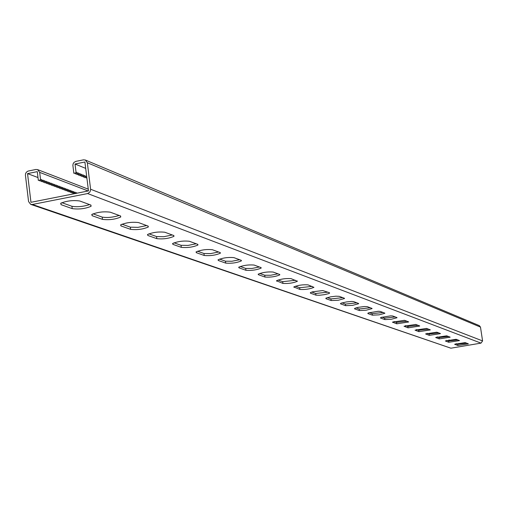<?xml version="1.0" encoding="UTF-8"?>
<svg xmlns="http://www.w3.org/2000/svg" width="508" height="508" viewBox="0 0 508 508"><rect width="100%" height="100%" fill="white"/><g stroke="black" fill="none" stroke-linecap="round" stroke-linejoin="round"><path stroke-width="0.76" d="M85.693 168.389L75.025 164.014L76.111 172.815L76.81 172.307L77.718 173.457L78.416 172.955L79.312 174.098L80.01 173.59L80.905 174.739L81.597 174.231L82.493 175.368L83.185 174.866L84.074 176.003L84.76 175.495L85.649 176.632L86.328 176.13L86.716 176.619M85.896 177.521L86.919 178.257M84.328 176.898L84.963 177.711L86.804 177.343M82.753 176.27L83.395 177.082L85.649 176.632M81.172 175.635L81.813 176.454L84.074 176.003M79.585 175L80.232 175.825L82.493 175.368M77.991 174.365L78.638 175.19L80.905 174.739M76.391 173.723L77.045 174.555L79.312 174.098M74.784 173.082L75.444 173.914L77.718 173.457M39.332 180.207L40.005 181.026L42.259 180.575L41.326 179.438L40.589 179.953L39.681 172.377L37.675 169.64L35.865 169.475L27.991 171.094L26.359 172.199L25.578 173.634L25.425 175.254L28.569 201.555L30.69 204.356L32.379 204.476L87.643 193.554L89.935 192.011L90.653 189.662L87.338 162.757L85.401 160.045L83.464 159.842L75.87 161.379L74.117 162.3L73.184 163.652L72.873 165.265L73.831 173.272L76.111 172.815M466.738 343.198L457.689 344.246L456.076 343.668M457.797 339.915L448.551 340.976L446.811 340.354M356.889 302.832L345.402 304.089L342.005 302.87M342.76 297.637L330.949 298.92L327.285 297.605M370.326 307.765L359.137 308.997L355.987 307.873M383.108 312.464L372.205 313.671L369.284 312.63M395.288 316.941L384.658 318.129L381.946 317.157M406.908 321.208L396.538 322.377L394.017 321.475M418.001 325.285L407.88 326.428L405.543 325.596M428.606 329.184L418.719 330.308L416.547 329.533M438.753 332.918L429.095 334.016L427.076 333.299M448.475 336.486L439.026 337.572L437.153 336.899M37.992 177.552L27.534 173.609L30.963 202.305L88.487 190.913L84.906 162.014L75.025 164.014M89.611 204.597C83.147 206.623 77.254 207.181 71.933 206.286L72.219 208.629L61.074 204.673L60.693 203.295C66.637 200.819 73 200.05 79.788 200.99L90.71 205.003L91.084 206.28C85.325 208.731 79.038 209.512 72.219 208.629M61.83 202.673L71.933 206.286M119.177 215.462C112.871 217.386 107.213 217.932 102.203 217.113L102.483 219.373L92.145 215.703L91.758 214.503C97.441 212.109 103.6 211.334 110.242 212.179L120.371 215.9L120.745 217.011C115.233 219.386 109.144 220.167 102.483 219.373M93.008 213.824L102.203 217.113M312.166 286.391L299.663 287.731L299.898 289.439L293.808 286.957C297.929 285.229 302.654 284.531 308 284.861L313.944 287.344C309.912 289.046 305.232 289.744 299.898 289.439M295.377 286.195L299.663 287.731M327.87 292.163L315.728 293.472L315.957 295.135L310.439 293.18L310.49 292.57L312.82 291.763L322.758 290.563L329.425 292.735L329.648 293.084L328.828 293.573L324.644 294.627L319.316 295.275L315.957 295.135M311.766 292.056L315.728 293.472M295.567 280.289L282.689 281.661L282.931 283.413L276.492 280.772C280.727 278.981 285.585 278.27 291.059 278.632L297.351 281.28C293.199 283.045 288.392 283.756 282.931 283.413M278.054 280.003L282.689 281.661M278.009 273.837L270.656 275.26L264.731 275.234L264.973 277.044L258.439 274.72L258.153 274.218C262.522 272.358 267.513 271.634 273.126 272.04L279.521 274.396L279.794 274.866C275.514 276.701 270.574 277.425 264.973 277.044M259.702 273.437L264.731 275.234M259.397 266.998L251.847 268.472L245.688 268.427L245.942 270.288L239.008 267.824L238.696 267.259C243.211 265.335 248.349 264.598 254.095 265.049L260.883 267.545L261.175 268.072C256.762 269.977 251.682 270.713 245.942 270.288M240.24 266.478L245.688 268.427M239.636 259.734L231.883 261.258L225.476 261.195L225.73 263.112L218.357 260.496L218.034 259.861C222.701 257.861 227.984 257.111 233.877 257.62L241.097 260.274L241.402 260.864C236.842 262.839 231.616 263.589 225.73 263.112M219.551 259.08L225.476 261.195M218.611 252.006L210.642 253.594L203.968 253.505L204.229 255.48L196.374 252.692L196.031 251.981C200.87 249.904 206.311 249.142 212.35 249.707L220.04 252.533L220.364 253.2C215.646 255.245 210.268 256.007 204.229 255.48M197.523 251.2L203.968 253.505M196.209 243.776L188.004 245.421L181.045 245.307L181.305 247.345L172.923 244.373L172.568 243.567C177.584 241.408 183.191 240.64 189.382 241.268L197.593 244.285L197.936 245.034C193.04 247.161 187.496 247.929 181.305 247.345M174.022 242.799L181.045 245.307M172.282 234.982L163.83 236.696L156.553 236.55L156.826 238.658L147.86 235.477L147.485 234.563C152.705 232.321 158.49 231.553 164.827 232.239L173.615 235.471L173.971 236.322C168.885 238.531 163.17 239.306 156.826 238.658M148.888 233.807L156.553 236.55M146.666 225.565L137.96 227.355L130.34 227.171L130.613 229.356L120.999 225.939L120.612 224.898C126.054 222.58 132.023 221.806 138.513 222.567L147.936 226.035L148.304 227.006C143.015 229.292 137.116 230.073 130.613 229.356M121.952 224.174L130.34 227.171M457.689 344.246L457.879 345.51L454.609 344.253L465.169 342.621L468.351 343.814M457.879 345.51L468.357 343.884M448.551 340.976L448.742 342.265L445.332 340.951L456.108 339.293L459.423 340.531M448.742 342.265L459.435 340.614M345.402 304.089L345.624 305.664L340.652 303.898L340.443 303.594L341.211 303.143L346.558 301.917L351.492 301.447L353.587 301.612L358.623 303.498M345.624 305.664L352.615 305.352L358.654 303.695M330.949 298.92L331.178 300.539L325.939 298.679L325.99 298.12L330.657 296.831L335.921 296.189L339.192 296.323L344.5 298.304M331.178 300.539L338.341 300.234L344.526 298.526M359.137 308.997L359.353 310.54L354.628 308.864L354.679 308.375L357.905 307.397L364.166 306.534L367.265 306.642L372.046 308.426M359.353 310.54L366.179 310.217L372.072 308.604M372.205 313.671L372.421 315.176L367.919 313.582L368.452 312.903L378.289 311.277L380.27 311.423L384.823 313.125M372.421 315.176L379.089 314.846L384.848 313.284M384.658 318.129L384.867 319.596L380.581 318.072L381.095 317.436L390.728 315.843L392.652 315.97L396.989 317.595M384.867 319.596L391.389 319.253L397.015 317.735M396.538 322.377L396.742 323.812L392.487 322.142L404.463 320.313L408.597 321.862M396.742 323.812L408.616 321.989M407.88 326.428L408.083 327.831L404.019 326.244L415.728 324.453L419.684 325.933M408.083 327.831L419.697 326.047M418.719 330.308L418.922 331.68L415.036 330.168L426.498 328.409L430.276 329.825M418.922 331.68L430.289 329.927M429.095 334.016L429.292 335.363L425.577 333.921L436.797 332.194L440.411 333.546M429.292 335.363L440.423 333.642M439.026 337.572L439.223 338.887L435.667 337.509L446.659 335.82L450.12 337.115M439.223 338.887L450.132 337.204M32.379 204.476L450.894 348.196L481 343.122L482.581 340.919L480.485 327.101L479.342 325.641M73.025 192.837L73.641 193.599L76.479 192.665L76.911 193.205M71.482 192.259L72.098 193.021L74.943 192.088L75.813 193.167M69.933 191.675L70.549 192.443L73.406 191.503L74.276 192.589M68.377 191.091L68.993 191.865L71.857 190.925L72.727 192.011M66.815 190.506L67.437 191.281L70.307 190.341L71.177 191.427M65.246 189.922L65.869 190.697L68.745 189.751L69.621 190.843M63.671 189.332L64.3 190.106L67.183 189.166L68.066 190.259M62.09 188.735L62.725 189.516L65.615 188.576L66.497 189.674M60.509 188.144L61.144 188.925L64.033 187.979L64.922 189.084M58.915 187.547L59.55 188.335L62.452 187.389L63.341 188.487M57.315 186.95L57.956 187.738L60.865 186.792L61.76 187.896M55.715 186.347L56.356 187.141L59.271 186.188L60.166 187.3M54.102 185.744L54.75 186.538L57.671 185.585L58.572 186.696M52.489 185.134L53.137 185.934L56.064 184.982L56.966 186.093M50.863 184.531L51.518 185.331L54.451 184.379L55.359 185.49M49.238 183.915L49.892 184.721L52.832 183.769L53.74 184.887M47.6 183.305L48.26 184.112L51.206 183.159L52.121 184.277M45.961 182.689L46.622 183.502L49.574 182.543L50.495 183.667M44.31 182.074L44.977 182.886L47.943 181.928L48.857 183.051M42.659 181.451L43.326 182.27L46.298 181.312L47.219 182.436M40.996 180.829L41.669 181.648L44.647 180.689L45.574 181.82M27.534 173.609L37.281 171.641L38.335 180.404L40.589 179.953M42.259 180.575L42.989 180.067L43.917 181.197M449.199 341.065L449.021 339.877M450.894 348.196L30.797 204.394M87.643 193.554L481 343.122M90.627 189.249L482.581 340.919M87.338 162.757L480.485 327.101M392.601 322.021L392.652 322.358M380.53 317.716L380.581 318.072M367.868 313.195L367.919 313.582M354.571 308.445L354.628 308.864M340.589 303.454L340.652 303.898M325.876 298.196L325.939 298.679M39.681 172.377L88.157 190.976M60.89 203.156L61.074 204.673M120.847 224.726L120.999 225.939M147.714 234.379L147.86 235.477M172.796 243.383L172.923 244.373M196.253 251.797L196.374 252.692M218.249 259.677L218.357 260.496M238.906 267.081L239.008 267.824M258.35 274.041L258.439 274.72M276.676 280.6L276.765 281.222M293.986 286.798L294.069 287.369M310.363 292.652L310.439 293.18M91.98 214.344L92.145 215.703M85.401 160.045L479.4 325.666M37.675 169.64L88.271 189.166M91.084 206.28L90.938 205.092M148.304 227.006L148.19 226.143M173.971 236.322L173.869 235.585M197.936 245.034L197.853 244.405M220.364 253.2L220.294 252.654M241.402 260.864L241.338 260.388M261.175 268.072L261.118 267.659M279.794 274.866L279.743 274.504M297.351 281.28L297.307 280.962M120.745 217.011L120.618 216.008"/></g></svg>
